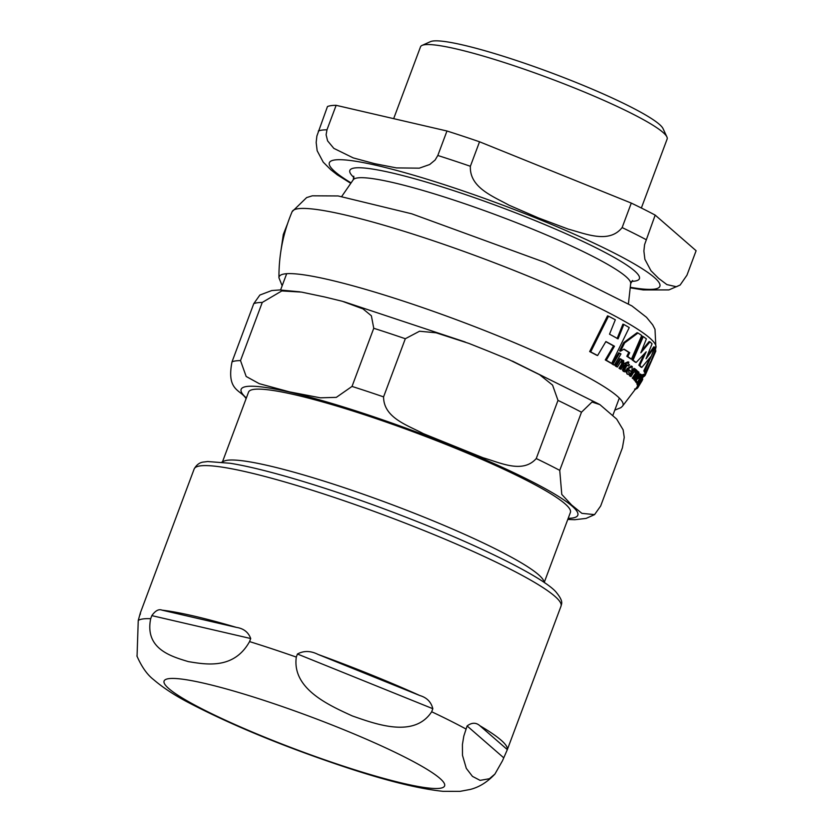 <?xml version="1.0" encoding="UTF-8"?>
<svg xmlns="http://www.w3.org/2000/svg" width="833" height="833" viewBox="0 0 833 833"><rect width="100%" height="100%" fill="white"/><g stroke="black" fill="none" stroke-linecap="round" stroke-linejoin="round"><path stroke-width="1.25" d="M641.733 335.501A195.286 23.282 -159.5 0 0 638.005 333.002L624.604 342.946L620.543 351.203L623.99 349.11A194.401 23.178 20.5 0 1 629.717 352.703L627.728 356.586A193.881 23.116 20.5 0 1 631.466 359.085L641.733 335.501M642.774 379.223L638.213 386.658L642.774 379.223L641.806 378.796M637.255 386.335L638.234 386.772L637.276 386.46L637.776 385.054M640.931 374.361L639.713 374.579L638.786 376.162L640.108 375.683L639.421 377.807L636.787 379.348L636.152 381.691L637.078 381.597L636.849 382.659L638.036 381.67L641.014 375.568L640.931 374.361L639.775 373.871M637.078 381.597L635.235 381.379L636.162 381.285L635.933 382.357L637.484 382.534M632.289 366.499L628.061 368.821C626.728 372.736 626.655 374.517 627.822 374.163L629.894 374.527L630.768 373.122L628.8 372.913L628.842 369.613A192.215 22.918 20.5 0 1 631.695 371.768L632.289 366.499L630.925 365.958M626.905 373.861L628.54 374.558L626.905 373.861L626.166 370.914M636.443 388.647L635.589 388.844M280.669 252.503L283.314 234.469L287.604 223.546M611.714 363.396L629.248 327.577A195.286 23.282 -159.5 0 0 623.855 324.464L618.065 338.885A194.922 23.241 -159.5 0 0 609.527 334.189L615.327 319.778A195.286 23.282 -159.5 0 0 608.517 316.186L590.691 351.911A191.392 22.824 20.5 0 1 597.605 355.535L605.903 341.53A194.131 23.147 20.5 0 1 614.473 346.236L606.268 360.262A191.392 22.824 20.5 0 1 611.714 363.396L610.766 363.084A190.382 22.699 -159.5 0 0 605.289 359.939L613.515 345.924A193.141 23.032 -159.5 0 0 605.82 341.686M617.118 338.573L622.907 324.152L623.855 324.464M597.605 355.535L596.605 355.202A190.382 22.699 -159.5 0 0 589.66 351.568L607.507 315.853L608.517 316.186M631.466 359.085L630.56 358.794A192.881 23.001 -159.5 0 0 626.801 356.274L628.8 352.401A193.402 23.064 -159.5 0 0 623.782 349.246M620.543 351.203L619.606 350.891L623.678 342.644L637.089 332.7L638.005 333.002M644.367 374.756A192.881 23.001 -159.5 0 0 644.586 374.121L645.325 372.59M645.398 372.611L650.781 361.512L645.533 374.434A193.881 23.116 20.5 0 1 645.252 375.183L655.738 351.266A195.286 23.282 -159.5 0 0 655.852 350.766L651.26 360.418L655.686 349.037A195.286 23.282 -159.5 0 0 655.019 347.548L644.742 371.133A193.881 23.116 20.5 0 1 645.398 372.611L644.471 372.309A192.881 23.001 -159.5 0 0 643.826 370.831L649.959 357.971M638.796 374.277L640.015 374.048M637.037 377.786L638.495 377.505L639.203 375.381M635.235 381.379L635.215 380.494M628.884 372.976L630.768 373.122M631.695 371.768L630.779 371.466A191.215 22.803 -159.5 0 0 628.696 369.873M626.27 370.487L627.145 368.519L631.383 366.197M621.012 369.269L623.605 365.104L623.698 360.616L621.356 360.606L621.887 359.689A193.006 23.012 -159.5 0 0 620.7 358.95L616.243 366.249A191.361 22.814 20.5 0 1 617.44 366.989L620.668 361.772L622.647 361.605L622.532 364.427L619.95 368.582A191.361 22.814 20.5 0 1 621.012 369.269L620.085 368.967A190.351 22.699 -159.5 0 0 619.013 368.269L621.605 364.115L621.72 361.303M621.71 360.012L622.355 360.106M617.44 366.989L616.503 366.687A190.351 22.699 -159.5 0 0 615.306 365.937L619.762 358.638L620.7 358.95M633.726 378.9L636.933 373.684L638.161 373.267L634.861 380.035A191.361 22.814 20.5 0 1 635.319 380.525L637.901 376.36L639.026 372.205L637.609 372.507L638.14 371.591A193.006 23.012 -159.5 0 0 637.568 371.049L633.163 378.369A191.361 22.814 20.5 0 1 633.726 378.9L632.809 378.599A190.351 22.699 -159.5 0 0 632.247 378.067L636.787 371.372L636.537 369.894L635.631 369.592M635.319 380.525L634.402 380.223A190.351 22.699 -159.5 0 0 633.944 379.733L637.255 372.965M640.952 375.787L642.087 374.673L643.003 374.985L640.931 377.037A192.756 22.98 20.5 0 1 641.16 377.401L637.745 384.19L641.379 377.818A192.756 22.98 20.5 0 1 641.67 378.453L642.43 377.151A193.006 23.012 -159.5 0 0 642.139 376.506L643.003 374.985M637.307 383.909L636.985 382.743M628.78 366.041L629.529 364.729A193.006 23.012 -159.5 0 0 628.03 363.688L628.894 362.157L625.406 363.74A192.756 22.98 20.5 0 1 626.291 364.333L623.365 370.196L624.094 371.518L625.562 371.872L626.406 370.529L625.031 370.31L625.125 368.592L627.28 365A192.756 22.98 20.5 0 1 628.78 366.041L627.863 365.739A191.746 22.866 -159.5 0 0 627.145 365.229M624.635 371.56L623.167 371.216L622.438 369.883L625.375 364.031A191.746 22.866 -159.5 0 0 624.479 363.438L627.978 361.855L628.894 362.157M624.104 370.008L625.031 370.31M614.358 365.104L613.411 364.792A190.351 22.699 -159.5 0 0 612.016 363.948L618.648 352.817L619.585 353.119L612.963 364.271A191.361 22.814 20.5 0 1 614.358 365.104L620.97 353.952A193.693 23.095 -159.5 0 0 619.585 353.119M638.224 385.21L642.68 377.911A193.006 23.012 -159.5 0 0 642.566 377.536L638.13 384.836A191.361 22.814 20.5 0 1 638.224 385.21L637.287 384.898A190.351 22.699 -159.5 0 0 637.183 384.523L637.422 384.169M629.425 375.652L633.851 368.342L634.756 368.644L630.342 375.954L629.425 375.652A190.351 22.699 -159.5 0 1 630.133 376.224L631.05 376.526L633.413 372.705L635.537 371.112L635.725 372.372L634.808 372.07L634.631 370.81M644.315 374.579L643.451 374.298L644.357 374.579L643.836 375.246L642.909 374.933L643.451 374.298L642.493 376.027L643.034 375.381L642.493 376.027L643.42 376.329L644.378 374.6L643.961 375.683M641.795 367.415L651.312 356.045L654.707 347.132L646.044 358.784L652.062 343.821A195.286 23.282 -159.5 0 0 650 341.874L640.837 352.828L646.387 338.896A195.286 23.282 -159.5 0 0 643.295 336.605L633.028 360.189A193.881 23.116 20.5 0 1 636.131 362.48L646.189 351.828L639.744 365.468A193.881 23.116 20.5 0 1 641.795 367.415L640.9 367.114A192.881 23.001 -159.5 0 0 638.849 365.166L644.107 354.285M647.262 356.055L653.801 346.84L654.707 347.132M641.879 350.464L649.105 341.572L650 341.874M636.131 362.48L635.225 362.178A192.881 23.001 -159.5 0 0 632.122 359.887L642.399 336.303L643.295 336.605M633.028 360.189L632.122 359.887M639.744 365.468L638.849 365.166M636.537 369.894L634.496 370.883L635.454 369.217A193.006 23.012 -159.5 0 0 634.756 368.644M630.342 375.954A191.361 22.814 20.5 0 1 631.05 376.526M638.13 384.836L637.183 384.523M612.963 364.271L612.016 363.948M623.167 371.216L625.562 371.872M623.365 370.196L622.438 369.883M626.291 364.333L625.375 364.031M625.406 363.74L624.479 363.438M625.489 363.594L624.573 363.292M636.808 383.878L638.245 384.211M641.67 378.453L641.118 378.276M637.88 383.149L636.943 382.836M641.16 377.401L640.369 377.141M634.861 380.035L633.944 379.733M639.026 372.205L637.911 371.778M637.568 371.049L636.808 370.8M633.163 378.369L632.247 378.067M642.285 380.369L637.849 387.668A191.361 22.814 20.5 0 1 637.641 387.949L636.693 387.637M637.453 387.886L637.037 388.511A191.361 22.814 20.5 0 1 636.714 388.74L636.1 388.532M637.849 387.668L636.891 387.355M637.037 388.511L636.277 388.261M616.243 366.249L615.306 365.937M619.95 368.582L619.013 368.269M639.421 377.807L638.495 377.505M638.786 376.162L638.14 375.954M639.713 374.579L638.953 374.329M644.752 375.673L644.523 376.089A193.881 23.116 20.5 0 1 643.18 376.933M644.523 376.089L643.857 375.87M644.742 371.133L643.826 370.831M645.533 374.434L644.586 374.121M645.252 375.183A193.881 23.116 20.5 0 1 644.888 375.714L644.086 375.454M655.852 350.766L655.155 350.537M629.717 352.703L628.8 352.401M627.728 356.586L626.801 356.274M624.604 342.946L623.678 342.644M590.691 351.911L589.66 351.568M614.473 346.236L613.515 345.924M606.268 360.262L605.289 359.939M641.358 208.011L667.139 139.038A131.656 15.702 -159.5 0 0 666.91 136.935L663.047 128.615A125.065 14.911 -159.5 0 0 659.33 124.315A125.065 14.911 -159.5 0 0 540.336 68.795A125.065 14.911 -159.5 0 0 430.442 41.65L422.071 45.398A131.656 15.702 -159.5 0 0 420.519 46.825L393.665 118.65M655.186 215.101L644.586 244.642L643.888 251.035L644.877 259.271L650.948 270.704L658.643 278.389L666.889 284.594L676.438 286.739L680.145 285.021L686.954 275.202L696.107 250.723L655.186 215.101A199.451 23.782 -159.5 0 0 631.289 203.085L622.136 227.576C608.975 244.038 585.724 233.761 568.262 229.117L538.41 217.913L509.109 205.23C493.219 196.39 469.385 187.664 470.374 166.277L479.537 141.787A199.451 23.782 -159.5 0 0 446.967 131L437.814 155.49L435.118 160.03L429.682 164.518L419.301 168.162L396.425 167.902L374.548 163.643L353.223 157.895L333.814 148.357L327.598 140.86L326.109 134.779L326.973 129.813L336.136 105.322L446.967 131M337.573 175.045L330.92 169.838L323.225 162.154L317.154 150.721L316.176 142.485L316.863 136.091L327.463 106.551A199.451 23.782 -159.5 0 1 336.136 105.322M479.537 141.787L631.289 203.085M666.91 136.935A131.656 15.702 -159.5 0 0 663.006 132.405A131.656 15.702 -159.5 0 0 537.743 73.97A131.656 15.702 -159.5 0 0 422.071 45.398M221.817 462.128L224.077 461.118A171.806 20.481 20.5 0 1 340.999 486.618A171.806 20.481 20.5 0 1 543.595 580.58L544.636 582.829M222.484 461.826L248.546 392.114A171.806 20.481 20.5 0 1 367.499 415.74A171.806 20.481 20.5 0 1 570.397 512.441L544.334 582.163M581.486 412.22L559.745 470.374L561.786 494.438L571.573 504.954L581.903 513.357L594.564 514.617L600.666 505.995L622.407 447.842L624.25 437.367L623.136 429.828L616.68 419.093L599.916 404.64L592.003 402.027L581.486 412.22A199.451 23.782 -159.5 0 0 557.995 400.392L552.56 385.085L539.597 374.704L509.005 359.627L488.513 351.224L468.917 343.415L436.065 332.794L419.53 331.232L405.317 338.729A199.451 23.782 -159.5 0 0 373.757 328.275L371.372 315.769L363.011 308.897L342.394 301.286L324.86 297.017L301.546 292.102L281.793 290.936L262.26 302.441A199.451 23.782 -159.5 0 0 253.763 303.67L259.865 295.049L271.745 290.55L279.649 289.957L299.932 291.831M246.183 398.445L245.631 397.966C240.029 389.636 226.368 390.271 232.022 361.834L253.763 303.67M405.317 338.729L383.576 396.883C383.628 417.854 407.452 425.142 423.226 433.587L483.161 457.796C500.279 462.638 522.593 473.977 536.244 458.556L557.995 400.392M262.26 302.441L240.508 360.595L246.172 376.474L259.282 383.68L289.405 391.854L320.351 397.82L336.324 397.362L352.015 386.429L373.757 328.275M432.827 708.706L431.681 711.767C414.261 738.309 376.516 724.408 352.224 715.901C328.764 705.124 291.894 688.881 296.298 657.081L297.443 654.02C303.785 650.552 310.678 650.698 318.112 654.457A195.828 23.355 20.5 0 1 419.905 695.565C426.84 697.617 431.15 701.99 432.827 708.706L297.443 654.02M250.712 638.536L249.567 641.597C233.906 669.67 206.22 664.536 188.362 661.621C171.338 656.456 144.536 648.959 150.69 618.69L151.835 615.629C155.375 610.651 158.77 608.829 162.018 610.152A195.828 23.355 20.5 0 1 236.364 627.374C243.611 628.478 248.39 632.205 250.712 638.536L151.835 615.629M140.256 614.608A195.828 23.355 20.5 0 1 140.256 613.244L138.247 620.46L137.049 656.352M140.465 613.432L140.444 612.796M479.891 725.741L507.339 749.627L502.476 760.779L494.917 774.065L489.398 778.74L480.089 780.365L472.457 776.377L466.313 768.38L462.492 755.333L462.409 744.577L463.804 736.122L467.115 725.949C471.801 722.44 476.06 722.367 479.891 725.741A195.828 23.355 20.5 0 1 507.339 749.627L561.015 606.164A195.828 23.355 20.5 0 0 554.851 596.293A195.828 23.355 20.5 0 0 357.513 505.433A195.828 23.355 20.5 0 0 194.151 469C196.588 464.637 199.847 462.305 203.918 462.003L207.74 461.534L230.043 463.263C266.487 468.937 335.47 490.002 401.589 515.502C479.485 545.376 543.001 577.311 555.798 591.763C564.191 601.853 561.338 603.779 561.015 606.164M655.561 348.683L655.894 347.684A194.183 23.157 -159.5 0 0 482.015 258.084A194.183 23.157 -159.5 0 0 292.123 211.686C283.178 232.813 278.795 254.856 278.951 277.805L282.158 285.761M614.806 410.128L620.866 407.67L622.449 406.233A183.552 21.887 -159.5 0 0 458.671 320.559A183.552 21.887 -159.5 0 0 278.951 277.816M624.344 367.592L623.428 367.28M639.213 380.66L638.422 380.389M637.432 375.881L636.527 375.579M622.532 364.427L621.605 364.115M628.061 368.821L627.145 368.519M636.787 379.348L636.193 379.15M638.588 377.87L637.672 377.568M639.65 377.422L638.734 377.12M631.581 281.356A154.563 18.43 -159.5 0 0 634.538 270.892A154.563 18.43 -159.5 0 0 456.848 191.684A154.563 18.43 -159.5 0 0 353.983 177.564M353.796 176.232L353.234 179.782A148.18 17.67 20.5 0 1 455.568 200.638A148.18 17.67 20.5 0 1 625.906 276.577A148.18 17.67 20.5 0 1 630.696 283.522L628.436 303.681M630.269 287.281A176.409 21.033 -159.5 0 0 629.946 261.427A176.409 21.033 -159.5 0 0 451.517 187.029A176.409 21.033 -159.5 0 0 351.078 182.896M646.033 239.592A199.451 23.782 -159.5 0 0 622.136 227.576M470.374 166.277A199.451 23.782 -159.5 0 0 437.814 155.49M326.973 129.813A199.451 23.782 -159.5 0 0 318.31 131.041M559.745 470.374A199.451 23.782 -159.5 0 0 536.244 458.556M383.576 396.883A199.451 23.782 -159.5 0 0 352.015 386.429M240.508 360.595A199.451 23.782 -159.5 0 0 232.022 361.834M568.2 518.334A179.709 21.429 -159.5 0 0 416.979 432.202A179.709 21.429 -159.5 0 0 246.349 397.997M419.905 695.565L318.112 654.457M236.364 627.374L162.018 610.152M249.567 641.597A195.828 23.355 20.5 0 1 296.298 657.081M138.247 620.46A195.828 23.355 20.5 0 1 150.69 618.69M340.926 765.319A149.753 17.857 20.5 0 1 168.787 688.568A149.753 17.857 20.5 0 1 267.747 701.625A149.753 17.857 20.5 0 1 439.897 778.376A149.753 17.857 20.5 0 1 340.926 765.319M431.681 711.767A195.828 23.355 20.5 0 1 465.97 729.01M503.621 757.718L467.115 725.949M622.449 406.233L637.432 386.512M642.66 377.859L643.513 376.329M643.44 376.36L642.514 376.058M624.635 371.789L623.709 371.487M637.901 384.325L636.974 384.023M635.662 389.344L634.652 389.011M623.251 360.408L622.324 360.095M636.36 381.826L635.433 381.514M636.943 382.732L636.016 382.42M655.894 347.684L655.009 329.316L652.687 324.849L646.523 317.311L631.914 305.919L545.334 262.572L411.752 213.8L338.136 195.953L312.333 195.807L306.627 197.588L292.123 211.676M632.591 280.482L630.696 283.522M353.234 179.782L341.707 196.484M630.217 287.812L643.243 289.926L668.92 289.915L680.145 285.032M337.001 174.649L350.776 183.333M343.779 301.661L465.22 342.009M512.42 361.095L599.468 404.359M567.783 519.448L574.77 519.719L586.099 518.407L594.564 514.627M286.677 273.703L280.596 289.957M619.315 398.07L612.869 415.313M136.893 655.935C141.652 666.817 147.212 674.709 153.584 679.624C163.299 687.943 175.451 695.867 190.039 703.385C232.115 725.241 282.918 746.191 342.467 766.204C384.659 780.323 418.156 788.705 442.979 791.329L460.076 791.35L470.197 789.455C479.131 787.227 487.367 782.104 494.917 774.076M140.34 612.932L194.151 469"/></g></svg>
